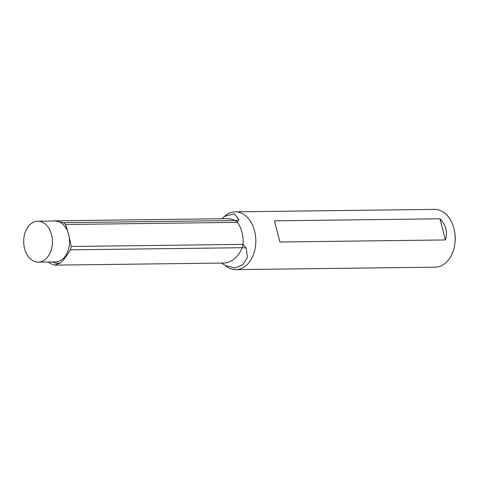 <?xml version="1.0" encoding="UTF-8"?>
<svg xmlns="http://www.w3.org/2000/svg" width="479" height="479" viewBox="0 0 479 479"><rect width="100%" height="100%" fill="white"/><g stroke="black" fill="none" stroke-linecap="round" stroke-linejoin="round"><path stroke-width="0.72" d="M48.493 262.025L49.648 263.24L54.702 265.132L60.695 262.803C63.533 260.157 66.773 255.828 70.413 249.834L71.269 246.481L68.677 234.524A20.477 14.352 89.3 0 1 55.468 261.941L38.308 262.151A20.477 14.352 89.3 0 1 23.95 245.284A20.477 14.352 89.3 0 1 33.075 222.406A20.477 14.352 89.3 0 1 37.805 221.196A20.477 14.352 89.3 0 1 52.409 241.494A20.477 14.352 89.3 0 1 38.308 262.151M221.909 218.747L224.801 216.245L234.381 213.748L238.883 219.621L237.291 222.37L65.581 224.489L63.39 222.657L55.115 220.813L53.283 221.005M65.581 224.489L68.677 234.524A20.477 14.352 89.3 0 0 54.959 220.987L37.805 221.196M224.926 265.18A28.896 20.256 -90.7 0 0 235.937 269.629A28.896 20.256 -90.7 0 0 255.828 240.482A28.896 20.256 -90.7 0 0 235.219 211.838A28.896 20.256 -90.7 0 0 228.543 213.544A28.896 20.256 -90.7 0 0 224.13 216.748M235.937 269.629L435.285 267.162A28.896 20.256 -90.7 0 0 454.9 243.374A28.896 20.256 -90.7 0 0 454.769 232.668A28.896 20.256 -90.7 0 0 434.573 209.371L235.219 211.838M274.431 220.843L279.898 241.997L445.428 239.943C447.739 231.848 445.919 224.795 439.962 218.795L274.431 220.843M221.214 263.067L225.98 265.731L234.95 267.977L242.667 264.935L247.439 257.445L246.254 248.134L242.979 244.356A25.028 17.543 -90.7 0 0 237.291 222.37A9.101 6.377 -90.7 0 0 235.147 220.532L63.39 222.657M454.9 243.374L455.05 242.105A22.07 15.472 -90.7 0 0 454.948 233.932L454.769 232.668M439.962 218.795L445.428 239.943M71.269 246.481L242.979 244.356A9.101 6.377 89.3 0 1 242.176 247.709A31.171 21.848 89.3 0 1 223.645 263.037L54.702 265.127M246.254 248.134A13.652 5.024 22.2 0 0 242.176 247.709L70.413 249.834M238.883 219.621A13.652 9.131 -62.8 0 1 235.147 220.532A31.171 21.848 -90.7 0 0 227.525 218.675L55.115 220.813M60.695 262.803A21.812 15.286 89.3 0 1 52.498 261.977"/></g></svg>
